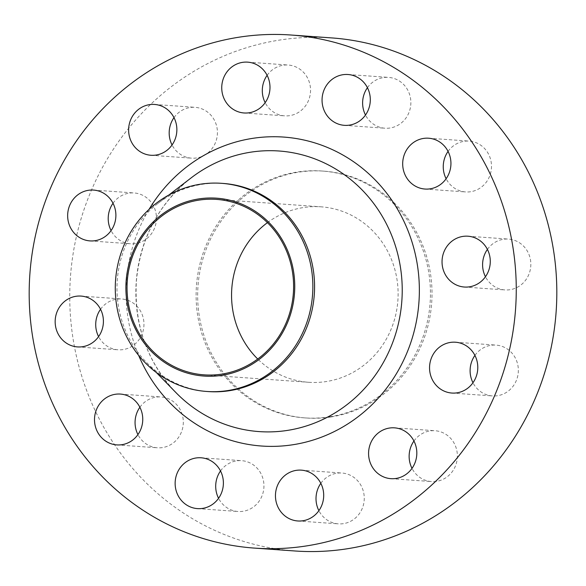 <?xml version="1.0" encoding="UTF-8"?>
<svg xmlns="http://www.w3.org/2000/svg" width="586" height="586" viewBox="0 0 586 586"><rect width="100%" height="100%" fill="white"/><g stroke="black" fill="none" stroke-linecap="round" stroke-linejoin="round"><path stroke-width="0.44" stroke-dasharray="2.93 2.2" d="M113.025 203.254A25.476 24.114 94.1 0 1 129.008 193.168A25.476 24.114 94.1 0 1 134.135 192.955A25.476 24.114 94.1 0 1 156.44 217.369A25.476 24.114 94.1 0 1 135.644 243.571A25.476 24.114 94.1 0 1 130.524 243.783A25.476 24.114 94.1 0 1 111.076 230.598M100.536 309.269A25.476 24.114 94.1 0 1 116.526 299.182A25.476 24.114 94.1 0 1 121.646 298.97A25.476 24.114 94.1 0 1 143.951 323.384A25.476 24.114 94.1 0 1 123.163 349.578A25.476 24.114 94.1 0 1 118.035 349.791A25.476 24.114 94.1 0 1 98.587 336.613M139.878 407.255A25.476 24.114 94.1 0 1 155.869 397.169A25.476 24.114 94.1 0 1 160.996 396.956A25.476 24.114 94.1 0 1 183.301 421.371A25.476 24.114 94.1 0 1 162.505 447.572A25.476 24.114 94.1 0 1 157.378 447.785A25.476 24.114 94.1 0 1 137.937 434.6M220.512 470.968A25.476 24.114 94.1 0 1 236.502 460.882A25.476 24.114 94.1 0 1 241.622 460.669A25.476 24.114 94.1 0 1 263.934 485.083A25.476 24.114 94.1 0 1 243.139 511.278A25.476 24.114 94.1 0 1 238.011 511.49A25.476 24.114 94.1 0 1 218.571 498.312M320.828 483.325A25.476 24.114 94.1 0 1 336.818 473.239A25.476 24.114 94.1 0 1 341.946 473.027A25.476 24.114 94.1 0 1 364.25 497.441A25.476 24.114 94.1 0 1 343.455 523.642A25.476 24.114 94.1 0 1 338.327 523.855A25.476 24.114 94.1 0 1 318.887 510.67M413.95 441.031A25.476 24.114 94.1 0 1 429.941 430.944A25.476 24.114 94.1 0 1 435.061 430.732A25.476 24.114 94.1 0 1 457.366 455.139A25.476 24.114 94.1 0 1 436.577 481.34A25.476 24.114 94.1 0 1 431.45 481.553A25.476 24.114 94.1 0 1 412.002 468.368M474.924 355.402A25.476 24.114 94.1 0 1 490.914 345.315A25.476 24.114 94.1 0 1 496.034 345.103A25.476 24.114 94.1 0 1 518.339 369.517A25.476 24.114 94.1 0 1 497.543 395.711A25.476 24.114 94.1 0 1 492.423 395.924A25.476 24.114 94.1 0 1 472.975 382.746M487.413 249.387A25.476 24.114 94.1 0 1 503.396 239.3A25.476 24.114 94.1 0 1 508.523 239.088A25.476 24.114 94.1 0 1 530.828 263.502A25.476 24.114 94.1 0 1 510.032 289.704A25.476 24.114 94.1 0 1 504.912 289.916A25.476 24.114 94.1 0 1 485.464 276.731M448.063 151.4A25.476 24.114 94.1 0 1 464.053 141.314A25.476 24.114 94.1 0 1 469.181 141.101A25.476 24.114 94.1 0 1 491.486 165.516A25.476 24.114 94.1 0 1 470.69 191.717A25.476 24.114 94.1 0 1 465.562 191.93A25.476 24.114 94.1 0 1 446.122 178.745M367.429 87.688A25.476 24.114 94.1 0 1 383.42 77.601A25.476 24.114 94.1 0 1 388.547 77.389A25.476 24.114 94.1 0 1 410.852 101.803A25.476 24.114 94.1 0 1 390.056 128.004A25.476 24.114 94.1 0 1 384.929 128.217A25.476 24.114 94.1 0 1 365.488 115.032M173.998 117.632A25.476 24.114 94.1 0 1 189.981 107.546A25.476 24.114 94.1 0 1 195.109 107.333A25.476 24.114 94.1 0 1 217.413 131.74A25.476 24.114 94.1 0 1 196.618 157.942A25.476 24.114 94.1 0 1 191.497 158.154A25.476 24.114 94.1 0 1 172.05 144.969M267.113 75.33A25.476 24.114 94.1 0 1 283.104 65.244A25.476 24.114 94.1 0 1 288.231 65.031A25.476 24.114 94.1 0 1 310.536 89.446A25.476 24.114 94.1 0 1 289.74 115.64A25.476 24.114 94.1 0 1 284.613 115.852A25.476 24.114 94.1 0 1 265.172 102.675M208.382 391.58A104.33 98.763 94.1 0 1 146.69 362.631A104.33 98.763 94.1 0 1 158.015 203.371A104.33 98.763 94.1 0 1 202.199 184.312A104.33 98.763 94.1 0 1 223.185 183.44M295.036 550.987A257.195 243.468 94.1 0 1 69.859 304.53A257.195 243.468 94.1 0 1 279.786 40.038A257.195 243.468 94.1 0 1 331.522 37.9M329.391 416.844A123.741 117.141 94.1 0 1 304.5 417.877A123.741 117.141 94.1 0 1 196.164 299.3A123.741 117.141 94.1 0 1 297.168 172.042A123.741 117.141 94.1 0 1 322.058 171.009A123.741 117.141 94.1 0 1 430.395 289.587A123.741 117.141 94.1 0 1 329.391 416.844M330.951 416.954A123.741 117.141 94.1 0 1 306.06 417.986A123.741 117.141 94.1 0 1 197.724 299.409A123.741 117.141 94.1 0 1 298.728 172.152A123.741 117.141 94.1 0 1 323.619 171.119A123.741 117.141 94.1 0 1 431.955 289.696A123.741 117.141 94.1 0 1 330.951 416.954M267.428 222.651A87.951 83.256 94.1 0 1 303.387 207.561A87.951 83.256 94.1 0 1 321.077 206.821A87.951 83.256 94.1 0 1 398.077 291.103A87.951 83.256 94.1 0 1 326.292 381.545A87.951 83.256 94.1 0 1 308.602 382.284A87.951 83.256 94.1 0 1 257.73 359.02M191.168 177.873A140.647 133.147 -85.9 0 0 175.903 392.561C147.042 361.789 133.872 324.549 136.399 280.855C140.552 238.077 158.813 203.745 191.168 177.873M138.648 355.38A154.865 146.603 94.1 0 1 149.027 209.407M93.577 190.076L134.135 192.955M81.088 296.084L121.646 298.97M120.438 394.07L160.996 396.956M201.071 457.783L241.622 460.669M301.387 470.148L341.946 473.027M394.503 427.846L435.061 430.732M455.476 342.217L496.034 345.103M467.965 236.209L508.523 239.088M428.622 138.215L469.181 141.101M347.989 74.51L388.547 77.389M154.55 104.447L195.109 107.333M247.673 62.145L288.231 65.031M146.69 362.631L156.301 372.476M158.015 203.371L168.922 194.977M304.5 417.877L306.06 417.986M216.564 199.394L321.077 206.821M204.089 374.85L308.602 382.284M322.058 171.009L323.619 171.119M244.054 112.973L284.613 115.852M150.939 155.268L191.497 158.154M344.378 125.331L384.929 128.217M425.004 189.044L465.562 191.93M464.354 287.03L504.912 289.916M451.865 393.045L492.423 395.924M390.891 478.667L431.45 481.553M297.769 520.969L338.327 523.855M197.453 508.611L238.011 511.49M116.819 444.899L157.378 447.785M77.477 346.912L118.035 349.791M89.966 240.897L130.524 243.783"/><path stroke-width="0.88" d="M95.086 240.685A25.476 24.114 -85.9 0 0 115.882 214.483A25.476 24.114 -85.9 0 0 93.577 190.076A25.476 24.114 -85.9 0 0 88.457 190.289A25.476 24.114 -85.9 0 0 67.661 216.483A25.476 24.114 -85.9 0 0 89.966 240.897A25.476 24.114 -85.9 0 0 95.086 240.685M82.604 346.7A25.476 24.114 -85.9 0 0 103.4 320.498A25.476 24.114 -85.9 0 0 81.088 296.084A25.476 24.114 -85.9 0 0 75.968 296.296A25.476 24.114 -85.9 0 0 55.172 322.498A25.476 24.114 -85.9 0 0 77.477 346.912A25.476 24.114 -85.9 0 0 82.604 346.7M121.947 444.686A25.476 24.114 -85.9 0 0 142.742 418.485A25.476 24.114 -85.9 0 0 120.438 394.07A25.476 24.114 -85.9 0 0 115.31 394.283A25.476 24.114 -85.9 0 0 94.514 420.484A25.476 24.114 -85.9 0 0 116.819 444.899A25.476 24.114 -85.9 0 0 121.947 444.686M202.58 508.399A25.476 24.114 -85.9 0 0 223.376 482.197A25.476 24.114 -85.9 0 0 201.071 457.783A25.476 24.114 -85.9 0 0 195.944 457.996A25.476 24.114 -85.9 0 0 175.148 484.197A25.476 24.114 -85.9 0 0 197.453 508.611A25.476 24.114 -85.9 0 0 202.58 508.399M302.896 520.756A25.476 24.114 -85.9 0 0 323.692 494.562A25.476 24.114 -85.9 0 0 301.387 470.148A25.476 24.114 -85.9 0 0 296.26 470.36A25.476 24.114 -85.9 0 0 275.464 496.554A25.476 24.114 -85.9 0 0 297.769 520.969A25.476 24.114 -85.9 0 0 302.896 520.756M396.019 478.454A25.476 24.114 -85.9 0 0 416.814 452.26A25.476 24.114 -85.9 0 0 394.503 427.846A25.476 24.114 -85.9 0 0 389.382 428.058A25.476 24.114 -85.9 0 0 368.587 454.26A25.476 24.114 -85.9 0 0 390.891 478.667A25.476 24.114 -85.9 0 0 396.019 478.454M456.992 392.832A25.476 24.114 -85.9 0 0 477.78 366.631A25.476 24.114 -85.9 0 0 455.476 342.217A25.476 24.114 -85.9 0 0 450.356 342.429A25.476 24.114 -85.9 0 0 429.56 368.631A25.476 24.114 -85.9 0 0 451.865 393.045A25.476 24.114 -85.9 0 0 456.992 392.832M469.474 286.818A25.476 24.114 -85.9 0 0 490.27 260.616A25.476 24.114 -85.9 0 0 467.965 236.209A25.476 24.114 -85.9 0 0 462.837 236.422A25.476 24.114 -85.9 0 0 442.049 262.616A25.476 24.114 -85.9 0 0 464.354 287.03A25.476 24.114 -85.9 0 0 469.474 286.818M430.131 188.831A25.476 24.114 -85.9 0 0 450.927 162.63A25.476 24.114 -85.9 0 0 428.622 138.215A25.476 24.114 -85.9 0 0 423.495 138.428A25.476 24.114 -85.9 0 0 402.699 164.629A25.476 24.114 -85.9 0 0 425.004 189.044A25.476 24.114 -85.9 0 0 430.131 188.831M349.498 125.118A25.476 24.114 -85.9 0 0 370.293 98.917A25.476 24.114 -85.9 0 0 347.989 74.51A25.476 24.114 -85.9 0 0 342.861 74.722A25.476 24.114 -85.9 0 0 322.066 100.917A25.476 24.114 -85.9 0 0 344.378 125.331A25.476 24.114 -85.9 0 0 349.498 125.118M156.059 155.056A25.476 24.114 -85.9 0 0 176.855 128.861A25.476 24.114 -85.9 0 0 154.55 104.447A25.476 24.114 -85.9 0 0 149.423 104.66A25.476 24.114 -85.9 0 0 128.634 130.861A25.476 24.114 -85.9 0 0 150.939 155.268A25.476 24.114 -85.9 0 0 156.059 155.056M249.182 112.761A25.476 24.114 -85.9 0 0 269.978 86.56A25.476 24.114 -85.9 0 0 247.673 62.145A25.476 24.114 -85.9 0 0 242.545 62.358A25.476 24.114 -85.9 0 0 221.75 88.559A25.476 24.114 -85.9 0 0 244.054 112.973A25.476 24.114 -85.9 0 0 249.182 112.761M221.933 375.318A89.16 84.406 94.1 0 1 126.693 300.069A89.16 84.406 94.1 0 1 198.713 198.925A89.16 84.406 94.1 0 1 293.952 274.175A89.16 84.406 94.1 0 1 221.933 375.318M227.654 390.591A104.33 98.763 94.1 0 1 206.668 391.455A104.33 98.763 94.1 0 1 115.317 291.484A104.33 98.763 94.1 0 1 200.478 184.187A104.33 98.763 94.1 0 1 221.464 183.315A104.33 98.763 94.1 0 1 312.814 283.294A104.33 98.763 94.1 0 1 227.654 390.591M221.464 183.315L223.185 183.44A104.33 98.763 94.1 0 1 314.528 283.419A104.33 98.763 94.1 0 1 229.368 390.708A104.33 98.763 94.1 0 1 208.382 391.58L206.668 391.455M306.214 545.962A257.195 243.468 94.1 0 1 254.478 548.1A257.195 243.468 94.1 0 1 29.3 301.651A257.195 243.468 94.1 0 1 239.227 37.16A257.195 243.468 94.1 0 1 290.964 35.014A257.195 243.468 94.1 0 1 516.141 281.47A257.195 243.468 94.1 0 1 306.214 545.962M290.964 35.014L331.522 37.9A257.195 243.468 94.1 0 1 556.7 284.349A257.195 243.468 94.1 0 1 346.773 548.84A257.195 243.468 94.1 0 1 295.036 550.987L254.478 548.1M198.874 200.126A87.951 83.256 94.1 0 1 216.564 199.394A87.951 83.256 94.1 0 1 293.564 283.668A87.951 83.256 94.1 0 1 221.779 374.117A87.951 83.256 94.1 0 1 204.089 374.85A87.951 83.256 94.1 0 1 127.081 290.575A87.951 83.256 94.1 0 1 198.874 200.126M257.73 359.02A87.951 83.256 94.1 0 1 267.428 222.651M111.076 230.598A25.476 24.114 94.1 0 1 113.025 203.254M98.587 336.613A25.476 24.114 94.1 0 1 100.536 309.269M137.937 434.6A25.476 24.114 94.1 0 1 139.878 407.255M218.571 498.312A25.476 24.114 94.1 0 1 220.512 470.968M318.887 510.67A25.476 24.114 94.1 0 1 320.828 483.325M412.002 468.368A25.476 24.114 94.1 0 1 413.95 441.031M472.975 382.746A25.476 24.114 94.1 0 1 474.924 355.402M485.464 276.731A25.476 24.114 94.1 0 1 487.413 249.387M446.122 178.745A25.476 24.114 94.1 0 1 448.063 151.4M365.488 115.032A25.476 24.114 94.1 0 1 367.429 87.688M172.05 144.969A25.476 24.114 94.1 0 1 173.998 117.632M265.172 102.675A25.476 24.114 94.1 0 1 267.113 75.33M156.301 372.476L175.903 392.561A140.647 133.147 -85.9 0 0 287.36 430.417A140.647 133.147 -85.9 0 0 400.963 270.879A140.647 133.147 -85.9 0 0 250.727 152.177A140.647 133.147 -85.9 0 0 191.168 177.873L168.922 194.977M149.027 209.407A154.865 146.603 94.1 0 1 252.551 138.369A154.865 146.603 94.1 0 1 417.972 269.077A154.865 146.603 94.1 0 1 292.89 444.745A154.865 146.603 94.1 0 1 138.648 355.38"/></g></svg>
